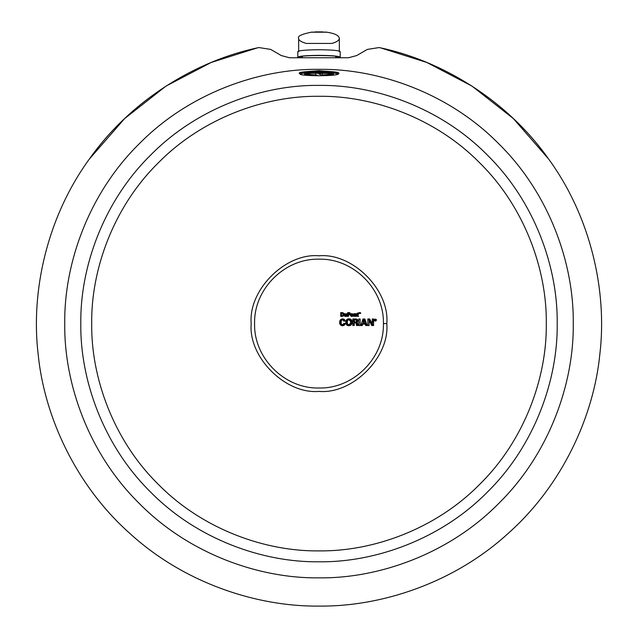 <?xml version="1.0" encoding="UTF-8"?>
<svg xmlns="http://www.w3.org/2000/svg" width="638" height="638" viewBox="0 0 638 638"><rect width="100%" height="100%" fill="white"/><g stroke="black" fill="none" stroke-linecap="round" stroke-linejoin="round"><path stroke-width="0.96" d="M319 74.247L320.699 74.239M308.832 73.872L306.695 73.649M331.305 73.649L329.168 73.872M308.401 73.218L329.296 73.402L308.704 73.195M319 71.241C307.077 71.352 300.482 71.927 299.222 72.963L305.02 71.974L319 71.464L332.98 71.974L338.778 72.963C337.518 71.927 330.923 71.352 319 71.241M332.964 73.729C334.671 74.526 331.13 75.061 322.365 75.324L320.699 75.212L321.696 74.949C327.39 74.75 329.766 74.391 328.841 73.864L333.578 74.088M308.529 73.737L309.159 73.864C308.234 74.391 310.61 74.75 316.304 74.949L317.301 75.212L315.635 75.324C306.87 75.061 303.329 74.526 305.036 73.729L308.832 74.088L308.832 72.963M304.422 74.088L305.036 73.729M329.168 72.963L328.841 73.864L329.471 73.737M298.656 38.296C297.292 36.206 301.63 34.149 311.655 32.123L326.345 32.123C334.543 33.32 338.874 35.377 339.344 38.296C339.193 40.377 336.673 42.092 331.784 43.44L306.216 43.44C300.761 41.733 298.249 40.019 298.656 38.296L298.656 51.574M322.836 31.9L315.164 31.9M300.291 57.763L299.222 57.205C298.137 54.98 339.863 54.98 338.778 57.205L337.709 57.763M339.344 38.296L339.344 51.574M340.19 57.205L340.19 51.574C338.842 50.466 331.776 49.844 319 49.732C306.224 49.844 299.158 50.466 297.81 51.574L297.81 57.205C299.158 56.088 306.224 55.474 319 55.362C331.776 55.474 338.842 56.088 340.19 57.205L339.201 57.763M298.799 57.763L297.81 57.205M311.145 32.187L326.855 32.187M302.276 56.886L300.546 56.583M335.724 56.886L337.454 56.583M375.232 320.005L375.24 320.675L375.463 319.486L374.984 319.486L374.984 320.675L374.984 319.486L375.894 319.742M375.24 320.196L375.87 319.917M375.654 320.675L375.806 320.156M374.514 320.731L374.745 319.431L374.37 319.702L375.112 319.048L376.3 319.518L376.276 320.196L376.213 319.391L376.46 320.22M374.65 320.619L375.678 321.121L374.586 320.818L375.678 321.121L376.276 320.196M356.698 314.263L356.698 313.752L358.564 314.263L357.95 313.752L356.698 314.263L357.192 313.752L357.192 314.263L357.95 314.263L357.95 315.475L357.192 315.81L357.192 314.263L357.95 315.475L357.192 315.81L358.014 315.69L357.208 315.969L357.982 315.635L357.312 316.193L357.902 316.416L358.085 315.778L358.548 316.328M358.165 316.408L358.181 315.834M357.192 313.752L357.192 313.21L358.564 313.752L358.564 314.263M357.511 316.336L358.014 315.69L357.511 316.336M358.389 315.85L358.42 316.36L358.389 315.85M357.192 315.89L357.982 315.635M357.95 313.752L357.95 312.947L357.192 313.21M357.44 316.296L358.014 315.69L357.376 316.249M357.639 316.376L358.046 315.738M357.312 316.193L358.014 315.69L357.264 316.121M357.232 316.049L358.014 315.69M354.616 314.694L353.851 313.752L354.664 314.486L355.119 313.736L353.851 313.752L354.616 314.694L354.616 316.36L353.851 316.36L353.851 313.752L356.307 314.422M356.235 314.143L355.478 314.446L356.195 314.055M356.084 313.904L355.382 314.319L356.02 313.84M355.382 314.319L355.789 313.713M356.307 316.368L355.526 316.368L355.526 314.694L356.307 316.368L356.307 314.51L355.518 314.614L356.307 314.51M355.518 314.614L356.291 314.327M355.318 314.263L355.526 313.665M355.254 314.231L355.414 313.665L355.254 314.231M355.119 313.736L355.175 314.207L355.119 313.736M354.935 313.808L354.975 314.215M354.576 313.984L354.72 314.39M350.525 315.068L351.347 315.06L351.402 314.51L350.725 314.279L351.355 314.853L350.525 314.933L351.347 315.06L350.565 314.662L351.65 313.697L352.367 314.646L353.133 314.534L353.213 315.068L352.399 315.06L353.205 314.797M350.541 315.339L351.347 315.276L350.533 315.204L350.653 315.73L351.594 316.448L351.777 315.922L351.865 316.472L352.367 314.646L353.173 314.662M352.351 314.558L353.085 314.406L352.351 314.558M352.742 313.952L353.021 314.279L352.336 314.51L352.742 313.952M352.399 315.06L353.213 315.068M352.208 314.319L352.607 313.864L352.208 314.319M352.056 314.231L352.455 313.792L352.056 314.231M351.833 314.199L351.873 313.681L351.881 314.199M351.785 314.207L351.873 313.681L351.785 314.207M352.351 315.571L352.766 316.169L352.359 315.523L353.133 315.611L352.367 315.483L353.213 315.204L352.391 315.276L353.197 315.339M353.133 315.611L352.391 315.276M352.367 315.483L353.021 315.858M352.654 316.249L352.24 315.778M352.208 315.81L352.535 316.32M352.128 315.858L352.407 316.376L352.128 315.858M352.048 315.898L352.272 316.424L352.048 315.898M351.953 315.914L352.001 316.464M351.865 316.472L351.865 315.922M351.65 313.697L351.737 314.215M351.434 313.744L351.65 314.247M351.57 314.287L351.283 313.792M351.131 313.864L351.474 314.39L351.131 313.864M350.876 314.063L351.426 314.47L350.876 314.063M350.796 314.167L351.426 314.47L350.796 314.167M350.565 314.662L351.355 314.853L350.541 314.797M351.458 316.416L351.65 315.882M350.876 316.073L351.53 315.802L350.876 316.073M351.083 316.249L351.49 315.77M350.788 315.969L351.394 315.611L350.788 315.969M351.347 315.276L350.565 315.475L351.394 315.611L350.653 315.73L351.347 315.06M350.605 315.603L351.371 315.483M350.118 312.995L350.374 313.665L349.528 313.673L350.35 313.489L349.52 313.585L350.118 312.995M348.484 314.319L349.09 314.311L348.484 314.925L348.484 313.226L347.686 312.612L348.484 314.319L347.686 316.36L348.484 316.36L348.484 314.925L347.686 316.36L347.686 312.612L349.026 312.612L349.441 313.418L349.991 312.875M349.441 313.418L350.374 313.665L350.294 314.207L349.496 313.968L350.214 314.382L349.536 313.824L350.366 313.848L349.536 313.768L350.374 313.665M349.385 313.354L349.831 312.772L349.385 313.354M349.305 313.298L349.664 312.716L349.305 313.298M349.528 313.625L350.35 313.489M350.11 314.534L349.457 314.055L350.11 314.534M349.281 314.247L349.863 314.741L349.385 314.159L349.72 314.821L349.337 314.207L349.297 314.901L349.425 314.111L349.999 314.646M349.528 313.872L350.342 314.032M349.48 314.016L350.214 314.382M349.257 313.282L349.504 312.668L349.257 313.282M349.217 313.258L349.345 312.636L349.122 313.234M349.345 313.322L349.664 312.716M349.026 313.234L348.484 313.226L349.026 312.612M349.153 314.303L349.56 314.869M349.026 314.319L349.297 314.901M344.488 315.778L345.238 315.587L344.536 315.914L345.238 315.587L344.536 315.914L345.317 316.432L345.557 315.874L345.597 316.424L346.936 313.752L346.147 313.752L346.147 315.483L346.936 316.36L346.936 313.752M346.131 315.579L346.936 316.36L346.131 315.579M346.083 315.674L346.243 316.36L346.936 316.36M345.828 315.866L345.979 316.265L345.828 315.866M345.764 315.882L345.732 316.392L345.764 315.882M345.621 315.882L345.732 316.392L345.429 315.834L345.038 316.376L345.621 315.882M344.791 316.249L345.278 315.682L344.791 316.249M344.472 313.752L344.472 315.643L345.23 315.483L345.23 313.752L344.472 313.752L345.238 315.587M345.182 316.408L345.429 315.834M344.679 316.161L345.278 315.682L344.6 316.041M344.911 316.32L345.349 315.77M342.271 315.746L342.359 316.352L342.271 315.746L342.359 316.352L341.545 316.36L342.175 315.754L341.561 315.754L340.732 316.36L341.545 316.36L341.561 315.754L341.561 313.226L340.732 316.36L340.732 312.612L341.561 313.226L341.992 312.612L342.989 313.896L343.707 313.481L343.898 314.773L343.069 314.773L343.85 315.005L343.092 314.558L343.914 314.542L343.092 314.446L343.906 314.311L343.092 314.335L343.882 314.079L343.053 314.111L343.834 313.856L343.029 314L343.762 313.633L342.989 313.896L343.084 314.662L343.898 314.773M342.949 313.792L343.627 313.33L342.949 313.792M342.901 313.697L343.627 313.33L342.901 313.697M342.789 313.521L343.523 313.186L342.789 313.521M342.734 313.465L343.268 312.955L342.734 313.465M342.686 313.418L343.124 312.859L342.686 313.418M343.077 314.223L343.882 314.079M343.786 315.228L343.045 314.885L343.786 315.228M342.359 316.352L342.869 315.292L343.483 315.81L343.707 315.443L342.869 315.292L343.084 314.662M343.332 315.962L342.813 315.387L343.332 315.962M342.973 315.092L343.707 315.443M342.694 315.531L343.172 316.097L342.694 315.531M342.63 313.378L342.973 312.787L342.63 313.378M342.566 313.338L342.813 312.732M342.423 313.282L342.542 312.668M342.829 313.577L343.404 313.067M342.159 313.226L342.271 312.628L341.713 312.612L341.561 313.226L342.159 313.226M340.732 312.612L341.713 312.612M342.247 313.234L342.271 312.628M342.622 315.595L342.981 316.201M359.736 313.489L359.736 312.684L360.119 313.489L360.582 312.684L360.582 313.489L360.582 312.684M359.736 312.684L360.582 313.489M359.928 312.684L360.159 313.194L360.39 312.684M359.377 312.835L359.377 313.489L358.883 312.684L359.688 312.684M360.143 325.539L360.143 318.984L358.803 318.984L358.803 325.539L360.143 325.539M365.231 324.12L362.679 324.12L360.813 325.532L362.201 325.532L363.261 323.027L360.813 325.532L363.014 318.976L363.261 323.027L364.17 320.284L365.08 323.027L367.097 325.532L364.888 318.976L365.231 324.12L367.097 325.532L365.702 325.532L365.231 324.12L363.261 323.027L365.08 323.027M364.17 320.284L364.888 318.976L363.014 318.976L364.17 320.284M339.615 322.07L341.099 322.214L341.171 321.456L339.647 321.712L341.099 322.214L339.607 322.437L339.647 321.712L340.309 320.021L341.633 319.072L342.407 318.92L343.459 320.451L344.56 319.67L345.07 321.081L343.683 321.081L344.991 320.435M343.124 320.077L343.156 318.944L343.595 319.056L343.124 320.077L343.81 319.136L343.236 320.164L344.018 319.247L343.34 320.26L344.56 319.67M343.595 319.056L344.392 319.518M343.34 320.26L344.217 319.375M343.627 320.866L344.871 320.124L343.459 320.451L343.683 321.081M342.909 318.92L342.853 319.981L342.909 318.92M342.654 319.949L341.896 319L342.064 320.053L342.159 318.944L342.454 319.957L342.662 318.904M343.675 323.426L345.094 323.426L343.675 323.426L345.094 323.777L343.643 323.625L345.03 324.128L343.595 323.809L344.903 324.463L343.515 323.992L344.48 325.021M343.898 325.428L343.268 324.351L343.898 325.428M339.639 322.796L341.107 322.645L341.314 323.777L339.982 324.144L341.226 323.498L339.735 323.482L341.147 323.075L339.663 323.139L341.107 322.645L339.607 322.437L339.663 323.139L340.381 324.742L341.489 325.539L342.542 325.731L342.59 324.646L343.427 324.168M343.069 324.503L342.893 325.715L343.571 325.555M342.59 324.646L342.893 325.715L342.59 324.646M342.183 325.707L342.207 324.63L342.183 325.707M339.958 320.651L341.258 321.137L340.126 320.324L341.378 320.834L340.309 320.021L341.529 320.547L340.899 319.455L342.064 320.053L341.378 319.175M341.258 321.137L339.823 320.994L341.258 321.137L341.529 320.547L340.684 319.63L341.904 320.14M340.485 319.821L341.529 320.547M341.171 325.396L341.625 324.279L342.207 324.63L341.832 325.643L341.84 324.479L341.171 325.396M340.875 325.221L341.625 324.279M340.381 324.742L341.314 323.777L340.381 324.742M341.099 322.214L341.107 322.645M340.166 324.455L341.314 323.777M339.839 323.817L341.226 323.498M345.796 322.732L345.844 323.139L347.303 322.629L345.796 322.732L345.987 320.818L347.718 318.992L348.141 318.864L348.452 319.893L348.5 318.809L348.691 319.837L348.85 318.785L348.93 319.821L350.485 321.177L351.913 320.938L352.056 322.062L350.621 322.086L351.985 321.305L350.549 321.48L350.621 322.086L352.056 322.062M351.793 320.547L350.549 321.48L351.793 320.547L350.406 320.914L351.61 320.172L351.793 320.547M350.142 320.42L350.916 319.391L351.61 320.172L350.286 320.651L351.107 319.542M349.959 320.204L350.709 319.255M349.919 318.944L350.493 319.144L349.839 320.101L350.27 319.056L349.704 320.021L349.56 318.864L349.56 319.949M349.177 319.837L349.56 318.864L349.177 319.837M348.93 319.821L349.209 318.809L348.141 318.864L348.452 319.893L348.93 319.821M346.091 320.531L347.415 320.986L347.59 320.579L346.402 319.989L347.463 320.85L346.091 320.531L347.383 321.129L345.987 320.818L347.359 321.273L345.892 321.185L347.311 321.775L345.788 321.943L347.295 322.286L347.335 322.964L345.844 323.139L346.49 324.702L347.814 325.555L348.428 324.59L348.436 325.691L348.675 324.638L349.114 325.715L349.177 324.638L350.549 323.003L351.937 323.314L352.048 322.445L350.621 322.397L352.009 322.884L350.597 322.7L350.621 322.086M351.937 323.314L350.477 323.306L351.881 323.57L350.597 322.7M350.39 323.602L351.705 324.056M350.318 323.777L351.586 324.287L350.318 323.777M350.23 323.945L351.283 324.718M350.126 324.104L351.107 324.909L350.126 324.104M350.007 324.256L350.573 325.316L350.916 325.077L350.007 324.256M349.879 324.367L350.573 325.316L350.19 325.5L349.879 324.367M349.736 324.463L350.19 325.5M349.425 324.59L349.839 325.611L349.425 324.59M349.114 325.715L349.177 324.638L348.268 324.543L347.814 325.555L348.117 324.471L348.125 325.635L349.114 325.715M347.718 318.992L348.133 320.029L347.718 318.992M347.303 319.191L347.989 320.124M346.928 319.447L347.758 320.34M346.601 319.75L347.59 320.579L346.601 319.75M345.828 321.56L347.311 321.775L347.415 320.986M345.78 322.318L347.295 322.286L347.311 321.775M347.519 325.444L347.973 324.391L347.519 325.444M346.713 324.925L347.606 323.984L347.973 324.391L347.231 325.3L347.71 324.144L346.713 324.925M346.49 324.702L347.519 323.809L346.49 324.702M345.924 323.546L347.335 322.964L347.519 323.809L346.235 324.343L347.447 323.633L346.051 323.937L347.383 323.299L345.924 323.546M352.83 325.516L354.218 325.516L354.218 322.868L352.83 325.516L352.83 318.976L354.425 320.013L355.47 318.976L355.613 320.013L356.546 320.475L357.671 319.821L357.886 320.579L356.578 320.547L357.759 319.997L356.546 320.475L357.886 320.579L356.626 320.778L357.886 320.778L356.626 320.85L357.862 320.978L356.626 320.93L357.814 321.161L356.618 321.01L357.743 321.361L356.61 321.089L357.647 321.544L356.586 321.161L357.511 321.712L356.562 321.241L357.36 321.855L357.017 322.086L356.49 321.385L357.36 321.855M356.514 320.412L357.671 319.821L356.514 320.412M356.475 320.34L357.567 319.662L356.475 320.34M356.427 320.284L357.288 319.383M356.315 320.18L357.12 319.271L356.315 320.18M356.251 320.132L356.762 319.096L356.251 320.132M355.47 318.976L356.187 318.984L355.892 320.021L355.47 318.976L352.83 318.976L355.47 322.868L355.765 321.823L356.538 325.516L357.735 324.056L357.99 325.516L356.538 325.516M356.259 323.641L357.735 324.056L357.647 323.49L356.235 323.482L357.511 322.932L357.647 323.49L356.259 323.641M357.447 322.804L356.195 323.33L357.368 322.684M356.841 322.31L356.132 323.187L357.041 322.405M352.83 318.976L354.218 322.868L355.813 322.916L355.932 321.791L357.017 322.086L356.53 321.313M356.379 319L356.187 320.101L356.379 319M354.218 322.868L354.425 320.013L355.613 320.013M355.964 320.029L356.187 318.984L356.044 320.045M356.219 321.664L356.634 322.254L356.283 321.616M356.052 323.051L356.634 322.254L355.94 322.964M356.084 321.735L356.634 322.254L356.156 321.704M356.012 321.767L356.634 322.254L354.425 321.831M355.813 322.916L356.634 322.254M369.131 320.3L369.649 318.968L372.297 323.889L369.131 320.3L369.131 325.524L367.831 325.524L367.831 318.968L369.131 320.3L371.787 325.524L373.589 318.968L372.297 318.968L372.297 323.889L373.589 325.524L373.589 318.968M371.787 325.524L373.589 325.524M367.831 318.968L369.649 318.968M386.803 323.594C389.834 357.136 352.543 394.428 319 391.397C285.457 394.428 248.166 357.136 251.197 323.594C248.166 290.043 285.457 252.76 319 255.79C352.543 252.76 389.834 290.043 386.803 323.594C389.834 357.136 352.543 394.428 319 391.397C285.457 394.428 248.166 357.136 251.197 323.594C248.166 290.043 285.457 252.76 319 255.79C352.543 252.76 389.834 290.043 386.803 323.594L383.414 323.594C384.299 358.014 353.42 388.893 319 388C284.58 388.893 253.701 358.014 254.586 323.594C253.701 289.173 284.58 258.294 319 259.18C353.42 258.294 384.299 289.173 383.414 323.594M348.507 57.763L356.706 55.562L367.329 49.405L379.139 47.555C440.539 60.227 506.125 99.113 548.186 158.407C591.139 217.072 607.28 291.59 599.887 353.835C593.858 416.231 562.222 485.606 507.768 533.775C454.041 582.757 381.684 606.786 319 606.1C256.316 606.786 183.959 582.757 130.232 533.775C75.778 485.606 44.142 416.231 38.113 353.835C30.72 291.59 46.861 217.072 89.814 158.407C131.875 99.113 197.461 60.227 258.861 47.555L270.671 49.405L281.294 55.562L289.493 57.763L348.507 57.763M319 577.853C378.621 578.666 449.088 553.951 498.788 503.382C549.358 453.682 574.072 383.215 573.259 323.594C574.072 263.972 549.358 193.505 498.788 143.805C449.088 93.228 378.621 68.513 319 69.335C259.379 68.513 188.912 93.228 139.212 143.805C88.642 193.505 63.928 263.972 64.741 323.594C63.928 383.215 88.642 453.682 139.212 503.382C188.912 553.951 259.379 578.666 319 577.853M304.557 71.791L319 70.666L333.443 71.791M548.624 159.022L513.375 118.58L471.937 86.058L426.854 62.484L380.719 47.906M89.376 159.022L124.625 118.58L166.063 86.058L211.146 62.484L257.281 47.906M319 72.445C330.38 72.549 336.673 73.099 337.869 74.088C336.673 75.085 330.38 75.635 319 75.739C307.62 75.635 301.327 75.085 300.131 74.088C301.327 73.099 307.62 72.549 319 72.445M327.78 72.357L327.78 73.482M310.22 73.482L310.22 72.357M315.635 74.199L315.635 75.324M311.854 72.333L311.854 73.458M326.146 73.458L326.146 72.333M322.365 75.324L322.365 74.199M349.185 312.62L349.169 313.25L349.345 312.636M350.549 323.003L352.009 322.884M319 550.881C372.297 551.615 435.291 529.524 479.72 484.314C524.93 439.885 547.021 376.891 546.295 323.594C547.021 270.297 524.93 207.302 479.72 162.873C435.291 117.663 372.297 95.572 319 96.298C265.703 95.572 202.709 117.663 158.28 162.873C113.07 207.302 90.979 270.297 91.705 323.594C90.979 376.891 113.07 439.885 158.28 484.314C202.709 529.524 265.703 551.615 319 550.881M319 561.791C374.857 562.557 440.874 539.405 487.432 492.026C534.811 445.468 557.963 379.45 557.197 323.594C557.963 267.737 534.811 201.72 487.432 155.162C440.874 107.782 374.857 84.631 319 85.396C263.143 84.631 197.126 107.782 150.568 155.162C103.189 201.72 80.037 267.737 80.803 323.594C80.037 379.45 103.189 445.468 150.568 492.026C197.126 539.405 263.143 562.557 319 561.791M299.222 73.195L300.394 74.447C301.399 74.734 303.544 75.579 319 75.739C333.211 75.579 339.799 74.734 338.778 73.195M335.724 56.288L335.724 57.763M302.276 57.763L302.276 56.288"/></g></svg>

